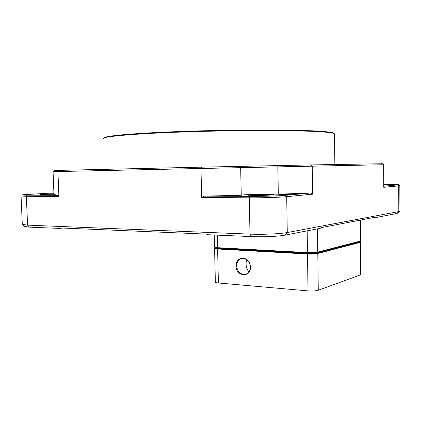 <?xml version="1.0" encoding="UTF-8"?>
<svg xmlns="http://www.w3.org/2000/svg" width="421" height="421" viewBox="0 0 421 421"><rect width="100%" height="100%" fill="white"/><g stroke="black" fill="none" stroke-linecap="round" stroke-linejoin="round"><path stroke-width="0.63" d="M334.516 134.173L334.511 133.925C334.185 133.189 330.343 132.531 322.991 131.957C308.725 130.878 279.823 130.315 244.89 130.626C209.963 130.947 171.679 132.141 144.956 133.694C115.833 135.504 102.008 137.209 103.482 138.819M54.193 170.531L58.951 170.373L57.924 171.531L58.908 196.523L58.308 195.333L53.972 194.46L53.067 171.647L54.193 170.531M53.067 171.647L200.97 168.489L201.433 167.158L58.951 170.373M201.433 167.158L311.261 164.916L312.271 166.169L312.65 194.17L310.472 192.992L278.307 194.207L270.792 194.049C258.815 193.986 241.375 194.697 241.254 195.276L204.327 196.128L201.685 197.496L249.269 197.817L249.963 196.381C261.72 196.46 279.155 195.933 285.485 195.312L286.701 196.675C280.054 197.354 261.657 197.923 249.269 197.817L249.99 234.118L27.581 225.146L29.402 227.135L24.623 226.466M278.307 194.207L277.844 166.884L383.62 164.737L382.536 163.732L311.261 164.916M53.909 192.881L22.366 194.802C21.524 195.012 23.123 195.133 27.176 195.16L26.349 196.302L21.066 195.981M58.308 195.333L27.176 195.16M53.967 194.276L40.358 194.386L53.941 193.66M21.071 196.044L22.287 224.309L27.581 225.146L26.349 196.302L58.908 196.523M201.685 197.496L200.97 168.489L240.665 167.658L241.238 195.307M62.671 228.056L59.477 228.414L59.424 227.919L206.448 234.097L207.379 234.713L251.479 236.586L249.99 234.118C262.341 234.66 280.665 233.876 287.275 232.55L284.938 235.155C278.96 236.386 262.567 237.097 251.479 236.586M59.477 228.414L29.402 227.135M284.938 235.155L320.265 228.308L321.081 227.661L375.869 217.12L375.574 217.594L396.956 213.452L398.819 211.553L287.275 232.55L286.701 196.675L312.65 194.17M397.982 213.026L396.956 213.452M373.648 217.552L375.574 217.594M249.963 196.381L204.327 196.128M310.472 192.992L285.485 195.312M267.398 194.339C272.182 194.37 274.245 194.507 273.582 194.744C272.445 195.107 261.583 195.523 254.279 195.47L248.195 195.207L250.042 194.855L267.398 194.339M288.048 194.076L290.432 194.349L279.344 194.46L288.048 194.076M239.36 166.369L240.665 167.658L243.706 167.6L277.844 166.884L278.392 165.569M383.62 164.737L383.757 187.308L398.698 185.866L397.756 184.898L383.752 186.198M397.756 184.898L398.782 184.666L383.742 184.424M398.834 184.719L399.834 185.666L398.698 185.866L398.819 211.553L399.945 211.1M360.26 241.291L360.686 240.844M359.987 220.178L360.166 241.133L317.776 252.079L317.355 252.532C315.029 253.01 311.819 253.168 307.709 253.005L217.836 248.074L215.005 247.58M359.776 241.538L317.355 252.532L317.35 252.874L359.581 241.728M307.709 253.005L307.483 252.584C311.872 252.758 315.303 252.589 317.776 252.079L317.476 228.85M307.183 230.845L307.483 252.584L217.578 247.685L217.836 248.074M214.257 235.002L214.542 247.08L217.578 247.685L217.283 235.134M215.773 247.858L215.773 247.89C215.784 248.174 216.799 248.379 218.82 248.501L307.077 253.374C311.451 253.553 314.876 253.384 317.35 252.874M359.966 241.48L359.776 241.954L317.36 253.005C315.04 253.484 311.824 253.642 307.714 253.479L217.846 248.511C215.589 248.364 214.684 248.127 215.131 247.795L215.268 247.732M317.36 253.005L317.797 253.5C315.318 254.016 311.887 254.184 307.504 254.01L307.714 253.479M214.573 248.422L215.363 282.091C215.378 282.502 216.389 282.801 218.394 282.991L308.019 290.89C312.393 291.174 315.808 290.969 318.271 290.258L317.797 253.5L360.176 242.391L359.776 241.954M360.255 241.643L360.697 242.117L360.176 242.391L360.455 274.887L360.976 274.466M217.846 248.511L217.61 248.995C215.594 248.874 214.578 248.669 214.568 248.379L214.994 247.937M218.394 282.991L217.61 248.995L307.504 254.01L308.019 290.89M250.506 267.019C249.953 261.804 247.469 258.804 243.054 258.015C238.696 258.257 236.365 260.915 236.049 265.993C235.881 276.76 251.021 278.018 250.506 267.019M318.271 290.258L360.455 274.887M246.574 259.573C245.469 264.641 246.259 268.735 248.943 271.861M243.306 258.405C247.48 259.157 249.832 261.999 250.358 266.93C250.285 270.366 248.943 272.734 246.327 274.029L243.638 274.466C239.496 273.661 237.17 270.824 236.67 265.961C236.739 262.43 238.144 260.036 240.886 258.778L243.306 258.405M103.903 138.093C103.755 136.509 117.564 134.852 145.324 133.12C171.921 131.557 210 130.363 244.743 130.052C279.491 129.752 308.261 130.326 322.475 131.426C330.248 132.047 334.095 132.752 334.016 133.557M218.809 248.127L218.82 248.501M359.055 242.022L359.055 241.722M307.077 253.374L307.072 252.968M334.853 164.527L334.511 133.925M24.728 226.556L22.402 224.53M399.834 185.666L399.945 211.142M397.777 213.226L399.724 211.316M241.254 195.276L240.68 167.658M360.686 240.865L360.508 220.078M215.063 247.632L214.621 247.216M360.155 241.396L360.571 240.991M360.976 274.503L360.697 242.117M242.485 258.41L240.886 258.778"/></g></svg>
